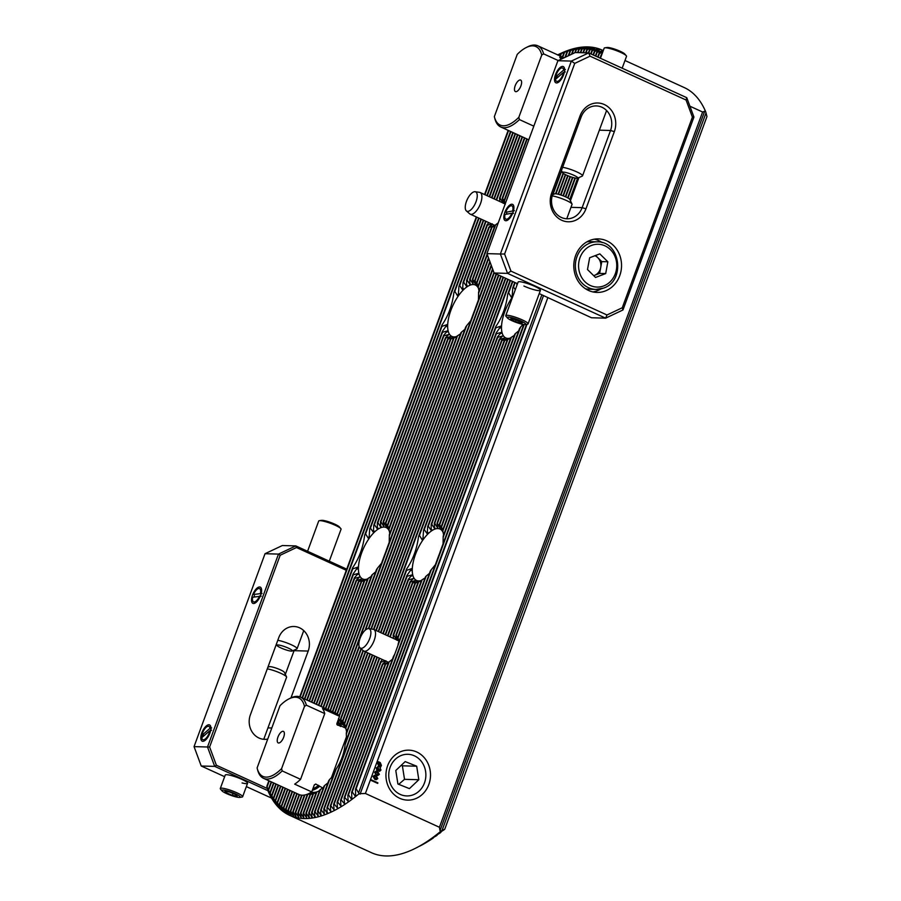 <?xml version="1.0" encoding="UTF-8"?>
<svg xmlns="http://www.w3.org/2000/svg" width="901" height="901" viewBox="0 0 901 901"><rect width="100%" height="100%" fill="white"/><g stroke="black" fill="none" stroke-linecap="round" stroke-linejoin="round"><path stroke-width="1.35" d="M419.449 846.242L422.242 844.811A189.266 80.133 -65.5 0 0 422.817 844.496L425.677 842.874A189.266 80.133 -65.5 0 0 426.263 842.525L429.191 840.712A189.266 80.133 -65.5 0 0 429.788 840.34L432.784 838.347A189.266 80.133 -65.5 0 0 433.392 837.919L430.273 839.372L436.467 835.734A189.266 80.133 -65.5 0 0 437.086 835.272L433.978 836.691L440.229 832.884A189.266 80.133 -65.5 0 0 440.871 832.378L437.773 833.774L444.092 829.776A189.266 80.133 -65.5 0 0 444.745 829.224L441.997 830.497L706.024 112.907L705.674 111.69A193.355 81.867 -65.5 0 0 684.197 87.543L624.99 60.513M399.706 798.286A24.991 22.277 91.6 0 0 428.82 784.534A24.991 22.277 91.6 0 0 416.735 751.986A24.991 22.277 91.6 0 0 387.633 765.737A24.991 22.277 91.6 0 0 399.706 798.286M388.714 662.224A11.904 5.034 -65.5 0 0 388.725 662.224A11.904 5.034 -65.5 0 1 387.824 662.021L363.858 651.085A11.904 5.034 114.5 0 1 363.328 650.736L359.983 647.819A10.621 4.494 114.5 0 1 359.465 640.217A10.621 4.494 114.5 0 1 364.623 630.779A10.621 4.494 114.5 0 1 368.746 628.65A10.621 4.494 114.5 0 1 370.581 635.52A10.621 4.494 114.5 0 1 365.13 646.152A10.621 4.494 114.5 0 1 359.983 647.819M398.873 641.535A11.904 5.034 -65.5 0 0 397.713 640.374A11.904 5.034 -65.5 0 0 396.823 640.183M398.738 640.746L396.282 635.239A15.993 6.769 -65.5 0 0 395.899 635.047L396.71 639.879L393.658 634.991A15.993 6.769 -65.5 0 0 393.14 635.149L393.478 638.449M398.895 641.692L398.062 637.807A15.993 6.769 -65.5 0 0 397.837 637.176L398.873 641.287M340.555 800.246A189.266 80.133 -65.5 0 0 341.152 799.863L344.52 803.816L344.148 797.869A189.266 80.133 -65.5 0 0 344.756 797.453L348.146 801.349L347.831 795.268A189.266 80.133 -65.5 0 0 348.45 794.806L351.39 799.007L351.852 798.658L351.604 792.418A189.266 80.133 -65.5 0 0 352.235 791.911L355.174 796.09L355.658 795.718L355.467 789.299A189.266 80.133 -65.5 0 0 356.12 788.758L359.105 793.702A193.355 81.867 114.5 0 1 303.997 818.558A193.355 81.867 114.5 0 1 289.593 815.326A193.355 81.867 114.5 0 1 268.126 791.179L266.842 786.28A189.266 80.133 -65.5 0 0 267.09 786.843L269.185 793.308L268.34 789.58A189.266 80.133 -65.5 0 0 268.599 790.109L270.762 796.405L269.94 792.632A189.266 80.133 -65.5 0 0 270.221 793.105L272.44 799.255L271.629 795.425A189.266 80.133 -65.5 0 0 271.922 795.865L274.197 801.867L273.408 797.982A189.266 80.133 -65.5 0 0 273.713 798.387L276.033 804.255L275.267 800.325A189.266 80.133 -65.5 0 0 275.582 800.696L277.947 806.429L277.204 802.453A189.266 80.133 -65.5 0 0 277.542 802.78L279.941 808.411L279.22 804.368A189.266 80.133 -65.5 0 0 279.569 804.661L282.272 810.393L281.303 806.08A189.266 80.133 -65.5 0 0 281.664 806.35L284.153 811.767L283.466 807.6A189.266 80.133 -65.5 0 0 283.838 807.837L286.349 813.164L285.696 808.94A189.266 80.133 -65.5 0 0 286.079 809.143L288.624 814.38L287.993 810.089A189.266 80.133 -65.5 0 0 288.388 810.258L290.967 815.416L290.359 811.058A189.266 80.133 -65.5 0 0 290.753 811.204L293.366 816.272L292.78 811.846A189.266 80.133 -65.5 0 0 293.197 811.959L295.832 816.959L295.28 812.454A189.266 80.133 -65.5 0 0 295.697 812.544L298.681 817.522L297.837 812.893A189.266 80.133 -65.5 0 0 298.276 812.95L301.283 817.838L300.461 813.153A189.266 80.133 -65.5 0 0 300.9 813.186L303.885 818.266L303.141 813.243A189.266 80.133 -65.5 0 0 303.603 813.243L306.678 817.962L305.901 813.164A189.266 80.133 -65.5 0 0 306.363 813.13L309.122 817.804L308.716 812.905A189.266 80.133 -65.5 0 0 309.189 812.837L311.96 817.466L311.588 812.465A189.266 80.133 -65.5 0 0 312.073 812.375L314.866 816.959L314.528 811.857A189.266 80.133 -65.5 0 0 315.035 811.745L318.222 816.171L317.546 811.069A189.266 80.133 -65.5 0 0 318.053 810.923L320.88 815.405L320.621 810.1A189.266 80.133 -65.5 0 0 321.139 809.92L324.371 814.222L323.763 808.952A189.266 80.133 -65.5 0 0 324.292 808.738L327.153 813.141L326.973 807.611A189.266 80.133 -65.5 0 0 327.514 807.364L330.802 811.542L330.262 806.068A189.266 80.133 -65.5 0 0 330.813 805.798L334.113 809.909L333.618 804.345A189.266 80.133 -65.5 0 0 334.181 804.03L337.503 808.084L337.053 802.397A189.266 80.133 -65.5 0 0 337.627 802.059L340.972 806.057L340.555 800.246L393.512 656.333A15.993 6.769 -65.5 0 0 394.841 653.957L397.859 645.747A15.993 6.769 -65.5 0 0 398.287 643.348L421.51 580.244A32.357 13.695 -65.5 0 0 422.13 579.771L425.081 577.924M337.053 802.397L388.568 662.359A15.993 6.769 -65.5 0 0 389.255 661.751L392.419 659.284M386.124 661.165L382.497 664.082A15.993 6.769 -65.5 0 0 382.88 664.274L388.444 662.359L385.132 664.33A15.993 6.769 -65.5 0 0 385.639 664.172L388.342 662.854M495.088 225.295A11.904 5.034 -65.5 0 0 495.1 225.295A11.904 5.034 -65.5 0 1 494.199 225.104L470.232 214.156A11.904 5.034 114.5 0 1 469.691 213.807L466.358 210.89A10.621 4.494 114.5 0 1 465.276 208.21A10.621 4.494 114.5 0 1 468.407 197.296A10.621 4.494 114.5 0 1 475.12 191.722A10.621 4.494 114.5 0 1 477.226 194.875A10.621 4.494 114.5 0 1 473.408 206.858A10.621 4.494 114.5 0 1 466.358 210.89M505.067 204.313A11.904 5.034 -65.5 0 0 504.087 203.457A11.904 5.034 -65.5 0 0 503.197 203.254M505.112 203.817L502.657 198.31A15.993 6.769 -65.5 0 0 502.274 198.13L503.085 202.95L500.032 198.062A15.993 6.769 -65.5 0 0 499.514 198.231L499.852 201.52M505.157 204.076L504.436 200.878A15.993 6.769 -65.5 0 0 504.211 200.247L505.247 204.358M478.318 287.351L476.933 283.004A32.357 13.695 -65.5 0 0 476.663 282.52L477.688 286.676L475.086 280.628A32.357 13.695 -65.5 0 0 474.737 280.357L494.942 225.43A15.993 6.769 -65.5 0 0 495.618 224.833L498.264 222.817M492.498 224.236L488.871 227.153A15.993 6.769 -65.5 0 0 489.254 227.345L494.818 225.43L491.495 227.401A15.993 6.769 -65.5 0 0 492.014 227.243L494.717 225.937M311.555 792.024A37.189 15.745 -65.5 0 0 313.627 792.384A37.189 15.745 -65.5 0 0 317.603 791.652M346.108 729.314A37.189 15.745 -65.5 0 0 341.749 724.111L337.807 722.309A37.189 15.745 -65.5 0 0 337.402 722.14M338.337 719.572L338.911 722.816M345.793 727.805L344.621 723.908A41.277 17.479 -65.5 0 0 344.373 723.368L345.41 727.49L342.943 721.093A41.277 17.479 -65.5 0 0 342.628 720.721L343.619 724.967L340.893 719.28A41.277 17.479 -65.5 0 0 340.522 719.066L341.445 723.48L338.517 718.334M341.445 723.48L341.321 722.884M343.619 724.967L343.484 724.404M346.626 732.04L345.838 728.019A41.277 17.479 -65.5 0 0 345.669 727.231L372.271 654.926M346.603 739.473L346.311 734.101A41.277 17.479 -65.5 0 0 346.299 732.896L374.602 655.984M320.621 810.1L334.845 771.425A41.277 17.479 -65.5 0 0 336.208 768.958C341.085 761.638 344.047 753.585 345.094 744.812A41.277 17.479 -65.5 0 0 345.556 742.323L376.933 657.054M317.546 811.069L328.719 780.694A41.277 17.479 -65.5 0 0 329.608 779.511L333.325 775.57M314.528 811.857L323.966 786.224A41.277 17.479 -65.5 0 0 324.709 785.447L327.93 782.856M311.588 812.465L319.878 789.929A41.277 17.479 -65.5 0 0 320.531 789.411L323.515 787.44M308.266 793.849L307.342 794.457A41.277 17.479 -65.5 0 0 307.759 794.536L313.357 792.508L310.012 794.603A41.277 17.479 -65.5 0 0 310.485 794.547L316.15 792.216L312.974 793.939A41.277 17.479 -65.5 0 0 313.492 793.747L316.24 792.441A41.277 17.479 -65.5 0 0 316.825 792.08L319.675 790.504M512.759 296.609A28.258 11.961 -65.5 0 0 505.754 337.931A28.258 11.961 -65.5 0 0 507.86 338.404A28.258 11.961 -65.5 0 0 510.653 337.931M478.589 288.703A28.258 11.961 -65.5 0 0 475.39 285.02A28.258 11.961 -65.5 0 0 473.284 284.547A28.258 11.961 -65.5 0 0 451.773 308.063A28.258 11.961 -65.5 0 0 451.919 336.445A28.258 11.961 -65.5 0 0 454.025 336.918A28.258 11.961 -65.5 0 0 456.818 336.433M389.367 531.23A28.258 11.961 -65.5 0 0 386.157 527.547A28.258 11.961 -65.5 0 0 384.051 527.074A28.258 11.961 -65.5 0 0 362.54 550.579A28.258 11.961 -65.5 0 0 362.686 578.96A28.258 11.961 -65.5 0 0 364.792 579.433A28.258 11.961 -65.5 0 0 367.597 578.96M443.202 532.716A28.258 11.961 -65.5 0 0 439.992 529.033A28.258 11.961 -65.5 0 0 437.886 528.56A28.258 11.961 -65.5 0 0 416.375 552.076A28.258 11.961 -65.5 0 0 416.521 580.458A28.258 11.961 -65.5 0 0 418.627 580.931A28.258 11.961 -65.5 0 0 421.431 580.447M355.625 794.873L355.658 795.718M351.818 797.835L351.852 798.658M348.101 800.55L348.146 801.349M344.464 803.028L344.52 803.816M340.916 805.291L340.972 806.057M337.447 807.33L337.503 808.084M334.046 809.177L334.113 809.909M330.723 810.81L330.802 811.542M327.468 812.263L327.547 812.972M324.292 813.524L324.371 814.222M321.173 814.594L321.263 815.281M318.121 815.495L318.222 816.171M315.147 816.216L315.237 816.88M312.219 816.757L312.32 817.41M309.37 817.128L309.471 817.77M306.577 817.331L306.678 817.962M289.593 815.326L371.471 852.706A193.355 81.867 -65.5 0 0 385.876 855.95A193.355 81.867 -65.5 0 0 415.598 848.213A193.355 81.867 -65.5 0 0 440.983 831.094L441.997 830.497M547.864 297.555L365.401 793.477L439.429 827.276L440.003 830.643L440.983 831.094M365.401 793.477L359.105 793.702M443.078 543.776L443.157 537.413A32.357 13.695 -65.5 0 0 443.202 536.039L519.562 328.505A32.357 13.695 -65.5 0 0 520.508 327.164L522.952 324.36M443.596 534.98L442.819 530.926A32.357 13.695 -65.5 0 0 442.661 530.137L514.73 334.26A32.357 13.695 -65.5 0 0 515.462 333.505L518.694 330.87M442.92 531.365L441.546 527.017A32.357 13.695 -65.5 0 0 441.265 526.533L510.732 337.717A32.357 13.695 -65.5 0 0 511.363 337.256L514.313 335.397M515.316 289.683L513.491 287.104A32.357 13.695 -65.5 0 0 512.759 287.869L512.173 296.395L511.464 297.409L508.66 292.859A32.357 13.695 -65.5 0 0 507.714 294.21C506.159 306.498 502.206 317.253 495.843 326.477A32.357 13.695 -65.5 0 0 495.787 327.851L500.9 326.106L496.169 332.965A32.357 13.695 -65.5 0 0 496.338 333.753L501.316 332.379L497.453 336.873A32.357 13.695 -65.5 0 0 497.724 337.357L502.724 335.949L499.3 339.249A32.357 13.695 -65.5 0 0 499.65 339.519L504.718 337.92L501.575 340.443A32.357 13.695 -65.5 0 0 501.992 340.544L507.578 338.539L504.233 340.601A32.357 13.695 -65.5 0 0 504.718 340.533L510.439 338.078L507.274 339.733A32.357 13.695 -65.5 0 0 507.826 339.486L510.608 338.055M441.265 526.533L442.29 530.689L439.699 524.641A32.357 13.695 -65.5 0 0 439.339 524.371L440.296 528.718L437.413 523.447A32.357 13.695 -65.5 0 0 436.996 523.346L437.773 528.268L434.755 523.29A32.357 13.695 -65.5 0 0 434.282 523.357L434.575 528.56L431.714 524.157A32.357 13.695 -65.5 0 0 431.174 524.405L431.185 530.385L428.257 526.173A32.357 13.695 -65.5 0 0 427.637 526.635L427.209 533.797L424.27 529.63A32.357 13.695 -65.5 0 0 423.538 530.385L422.941 538.911L422.231 539.924L419.427 535.385A32.357 13.695 -65.5 0 0 418.481 536.726C416.926 549.013 412.973 559.769 406.61 568.993A32.357 13.695 -65.5 0 0 406.554 570.367L411.678 568.621L406.937 575.48A32.357 13.695 -65.5 0 0 407.106 576.268L412.084 574.906L408.221 579.388A32.357 13.695 -65.5 0 0 408.502 579.884L413.491 578.465L410.068 581.764A32.357 13.695 -65.5 0 0 410.417 582.035L415.485 580.435L412.343 582.958A32.357 13.695 -65.5 0 0 412.759 583.06L418.357 581.055L415.012 583.127A32.357 13.695 -65.5 0 0 415.485 583.048L421.206 580.604L418.041 582.249A32.357 13.695 -65.5 0 0 418.593 582.001L421.386 580.571M440.296 528.718L440.172 528.132M347.831 795.268L430.329 571.031A32.357 13.695 -65.5 0 0 431.286 569.68L435.374 564.736M344.148 797.869L425.497 576.786A32.357 13.695 -65.5 0 0 426.229 576.021L429.462 573.385M474.737 280.357L475.694 284.705L472.811 279.434A32.357 13.695 -65.5 0 0 472.394 279.333L473.171 284.254L470.153 279.276A32.357 13.695 -65.5 0 0 469.669 279.344L469.973 284.547L467.112 280.143A32.357 13.695 -65.5 0 0 466.572 280.391L466.583 286.372L463.655 282.159A32.357 13.695 -65.5 0 0 463.024 282.621L462.607 289.784L459.656 285.617A32.357 13.695 -65.5 0 0 458.924 286.372L458.339 294.897L457.629 295.911L454.825 291.372A32.357 13.695 -65.5 0 0 453.879 292.712C452.325 305 448.371 315.755 442.008 324.979A32.357 13.695 -65.5 0 0 441.952 326.353L447.076 324.608L442.335 331.467A32.357 13.695 -65.5 0 0 442.504 332.255L447.482 330.892L443.619 335.375A32.357 13.695 -65.5 0 0 443.889 335.859L448.889 334.451L445.466 337.751A32.357 13.695 -65.5 0 0 445.815 338.021L450.883 336.422L447.741 338.945A32.357 13.695 -65.5 0 0 448.157 339.046L453.755 337.042L450.399 339.114A32.357 13.695 -65.5 0 0 450.883 339.035L456.604 336.591L453.44 338.235A32.357 13.695 -65.5 0 0 453.991 337.988L456.773 336.557M475.694 284.705L475.559 284.119M478.994 290.967L478.217 286.912A32.357 13.695 -65.5 0 0 478.059 286.124L488.477 257.81M478.476 299.763L478.555 293.399A32.357 13.695 -65.5 0 0 478.6 292.025L489.84 261.481M389.243 542.278L389.322 535.915A32.357 13.695 -65.5 0 0 389.367 534.552L465.727 327.018A32.357 13.695 -65.5 0 0 466.673 325.666L470.761 320.722M389.761 533.482L388.984 529.428A32.357 13.695 -65.5 0 0 388.827 528.639L460.895 332.773A32.357 13.695 -65.5 0 0 461.627 332.007L464.86 329.372M389.086 529.867L387.712 525.52A32.357 13.695 -65.5 0 0 387.43 525.035L456.897 336.231A32.357 13.695 -65.5 0 0 457.528 335.758L460.479 333.899M387.43 525.035L388.455 529.191L385.865 523.154A32.357 13.695 -65.5 0 0 385.504 522.873L386.461 527.22L383.578 521.949A32.357 13.695 -65.5 0 0 383.162 521.848L383.939 526.77L380.92 521.792A32.357 13.695 -65.5 0 0 380.447 521.859L380.74 527.062L377.879 522.659A32.357 13.695 -65.5 0 0 377.339 522.918L377.35 528.887L374.422 524.675A32.357 13.695 -65.5 0 0 373.802 525.137L373.374 532.3L370.435 528.132A32.357 13.695 -65.5 0 0 369.703 528.887L369.117 537.424L368.396 538.426L365.592 533.888A32.357 13.695 -65.5 0 0 364.646 535.228C363.092 547.515 359.139 558.282 352.775 567.506A32.357 13.695 -65.5 0 0 352.719 568.869L357.843 567.123L353.102 573.993A32.357 13.695 -65.5 0 0 353.271 574.782L358.249 573.408L354.386 577.89A32.357 13.695 -65.5 0 0 354.667 578.386L359.657 576.967L356.233 580.267A32.357 13.695 -65.5 0 0 356.582 580.548L361.65 578.949L358.508 581.472A32.357 13.695 -65.5 0 0 358.925 581.562L364.522 579.557L361.177 581.629A32.357 13.695 -65.5 0 0 361.65 581.55L367.371 579.106L364.218 580.751A32.357 13.695 -65.5 0 0 364.759 580.503L367.552 579.084M386.461 527.22L386.338 526.635M325.385 708.456L376.505 569.533A32.357 13.695 -65.5 0 0 377.451 568.182L381.54 563.238M323.054 707.398L371.662 575.288A32.357 13.695 -65.5 0 0 372.395 574.523L375.627 571.887M320.733 706.339L367.676 578.746A32.357 13.695 -65.5 0 0 368.295 578.284L371.246 576.426M706.024 112.907L706.947 116.589L444.745 829.224M374.579 772.225L376.168 771.087L377.632 771.481L379.355 774.409L377.722 775.547L376.28 775.153L374.579 772.225M378.33 761.886L380.278 762.618L381.416 765.399L380.526 767.303L378.87 766.436L377.722 763.676L378.33 761.886M378.544 761.717L380.278 762.618L381.416 765.399L380.526 767.292M380.222 766.65L378.87 766.436L380.222 766.65M377.891 782.856L370.536 779.5L377.891 782.856L377.688 783.408L377.879 782.856M370.334 780.052L377.688 783.408M689.907 106.205L702.6 112.006L439.429 827.276M377.722 766.638L378.454 766.83L376.719 768.193L377.204 769.713L378.533 768.621L379.298 770.434L380.368 769.848L379.985 767.686L380.954 770.04L379.084 771.155L378.375 770.096L376.933 770.423L376.179 767.855L377.665 767.415M377.204 769.713L376.708 768.193L378.195 767.539M378.533 768.621L379.287 770.434L380.368 769.848M379.985 767.686L380.954 770.04L379.603 771.29M373.037 776.392L374.636 775.254L376.1 775.648L377.823 778.577L376.19 779.725L374.748 779.331L373.037 776.392M705.674 111.69L704.683 111.24L440.003 830.643M357.832 574.534L358.384 573.96M357.123 569.083L357.843 567.123L357.798 568.159M369.117 537.424L368.396 538.426L369.241 536.129M373.915 531.77L373.915 530.835M377.801 528.583L377.744 527.806M381.134 526.927L381.044 526.24M447.065 332.019L447.617 331.444M446.355 326.567L447.076 324.608L447.031 325.644M458.339 294.897L457.629 295.911L458.474 293.613M463.137 289.244L463.148 288.309M467.033 286.067L466.977 285.279M470.356 284.412L470.277 283.725M411.667 576.032L412.219 575.457M410.957 570.581L411.678 568.621L411.633 569.657M422.941 538.911L422.231 539.924L423.076 537.627M427.75 533.257L427.75 532.322M431.635 530.081L431.579 529.304M434.969 528.425L434.879 527.738M500.9 333.516L501.452 332.942M500.179 328.065L500.9 326.106L500.866 327.131M512.173 296.395L511.464 297.409L512.309 295.111M517.467 283.669A32.357 13.695 -65.5 0 0 516.859 284.119L516.904 285.347M557.719 54.893L558.192 54.657A193.355 81.867 114.5 0 1 602.318 50.152A193.355 81.867 114.5 0 1 603.276 50.614M704.683 111.24L702.6 112.006M301.182 817.218L301.283 817.838M298.569 816.903L298.681 817.522M296.035 816.419L296.147 817.027M293.557 815.765L293.67 816.362M291.136 814.932L291.26 815.529M288.793 813.93L288.917 814.515M286.507 812.747L286.631 813.321M284.288 811.373L284.423 811.947M282.148 809.819L282.272 810.393M280.065 808.073L280.2 808.636M278.06 806.125L278.195 806.688M276.134 803.974L276.269 804.537M272.519 799.029L272.654 799.592M602.6 52.438L599.458 53.452A189.266 80.133 -65.5 0 0 599.086 53.249L602.555 50.76L597.172 52.303A189.266 80.133 -65.5 0 0 596.777 52.134L599.92 49.611L594.806 51.346A189.266 80.133 -65.5 0 0 594.401 51.199L597.802 48.868L592.374 50.557A189.266 80.133 -65.5 0 0 591.957 50.433L595.032 48.113L589.885 49.938A189.266 80.133 -65.5 0 0 589.457 49.859L592.813 47.674L587.317 49.499A189.266 80.133 -65.5 0 0 586.889 49.442L589.885 47.303L584.704 49.24A189.266 80.133 -65.5 0 0 584.253 49.217L587.227 47.156L582.012 49.15A189.266 80.133 -65.5 0 0 581.562 49.15L584.501 47.179L579.264 49.24A189.266 80.133 -65.5 0 0 578.802 49.262L581.708 47.37L576.449 49.499A189.266 80.133 -65.5 0 0 575.976 49.555L579.219 47.674L573.565 49.927A189.266 80.133 -65.5 0 0 573.081 50.017L575.942 48.26L570.626 50.535A189.266 80.133 -65.5 0 0 570.13 50.659L572.957 48.969L567.619 51.323A189.266 80.133 -65.5 0 0 567.112 51.47L570.299 49.735L564.544 52.292A189.266 80.133 -65.5 0 0 564.026 52.472L561.402 53.441A189.266 80.133 -65.5 0 0 560.861 53.655L558.181 54.792A189.266 80.133 -65.5 0 0 557.832 54.938M601.744 54.77L601.688 54.792A189.266 80.133 -65.5 0 0 601.327 54.556L602.014 54.049M557.64 55.029L560.782 53.418L557.753 54.905M543.528 295.573L360.085 794.153M541.861 294.807L358.744 792.486M338.416 722.591L337.695 721.329M488.849 222.66L487.103 224.597A15.993 6.769 -65.5 0 0 487.317 225.227L492.295 223.853M382.475 659.577L380.729 661.514A15.993 6.769 -65.5 0 0 380.943 662.145L385.932 660.782M500.787 276.055L370.953 628.954M363.035 650.477L339.046 715.687M501.181 276.235L371.381 629.011M363.373 650.781L339.35 716.07M498.467 274.996L368.351 628.628M360.974 648.686L336.997 713.851M498.85 275.177L368.802 628.65M361.312 648.979L337.357 714.099M310.485 794.547L303.603 813.243M310.012 794.603L303.141 813.243M307.759 794.536L300.9 813.186M307.342 794.457L300.461 813.153M584.253 49.217L582.958 52.754M582.012 49.15L580.706 52.686M581.562 49.15L580.267 52.675M584.704 49.24L583.398 52.765M572.462 177.339L565.332 196.711M426.229 576.021L344.756 797.453M515.462 333.505L442.819 530.926M572.878 177.463L565.727 196.891M574.951 177.981L567.641 197.837M431.286 569.68L348.45 794.806M520.508 327.164L443.157 537.413M575.367 178.071L568.024 198.04M523.763 324.484L440.454 550.916A32.357 13.695 -65.5 0 1 438.472 556.3L351.604 792.418M562.618 167.338A11.904 1.903 20.2 0 1 562.72 167.349A11.904 1.903 20.2 0 1 575.446 171.291A11.904 1.903 20.2 0 1 582.553 175.841A11.904 1.903 20.2 0 1 582.305 176.078L577.62 178.161A8.177 1.306 20.2 0 1 576.088 178.184A8.177 1.306 20.2 0 1 567.923 175.729A8.177 1.306 20.2 0 1 562.472 172.587A8.177 1.306 20.2 0 1 564.161 172.17A8.177 1.306 20.2 0 1 573.486 175.121A8.177 1.306 20.2 0 1 577.62 178.161L569.781 199.403M578.138 177.936L570.04 199.943M524.202 324.54L352.235 791.911M586.889 49.442L585.65 52.821M503.118 277.125L373.521 629.348M365.288 651.738L340.522 719.066M312.974 793.939L305.901 813.164M503.513 277.294L373.915 629.517M365.682 651.919L340.893 719.28M587.317 49.499L586.089 52.844M313.492 793.747L306.363 813.13M589.457 49.859L588.342 52.9M505.45 278.184L375.863 630.396M367.619 652.797L342.628 720.721M316.251 792.418L308.716 812.905M505.833 278.364L376.246 630.576M368.002 652.977L342.943 721.093M589.885 49.938L588.77 52.945M316.825 792.08L309.189 812.837M591.957 50.433L590.718 53.835M507.781 279.242L378.183 631.466M369.951 653.867L344.373 723.368M508.164 279.423L378.578 631.646M370.334 654.036L344.621 723.908M592.374 50.557L591.101 54.015M320.531 789.411L312.073 812.375M594.401 51.199L593.038 54.893M510.101 280.312L380.515 632.525M510.495 280.493L500.517 307.59A32.357 13.695 -65.5 0 0 498.546 312.974L411.295 550.106A32.357 13.695 -65.5 0 0 409.313 555.489L380.898 632.705M372.665 655.106L345.838 728.019M594.806 51.346L593.432 55.074M324.709 785.447L315.035 811.745M495.843 326.477L418.481 536.726M512.432 281.371L507.714 294.21M406.61 568.993L382.846 633.594M596.777 52.134L595.37 55.963M498.546 312.974L500.517 307.59M409.313 555.489L411.295 550.106M495.787 327.851L419.427 535.385M406.554 570.367L383.229 633.763M374.985 656.165L346.311 734.101M512.827 281.551L508.66 292.859M597.172 52.303L595.752 56.132M329.608 779.511L318.053 810.923M496.169 332.965L423.538 530.385M406.937 575.48L385.166 634.653M514.764 282.441L512.759 287.869M599.086 53.249L597.701 57.022M496.338 333.753L424.27 529.63M407.106 576.268L385.56 634.833M377.316 657.223L345.094 744.812M515.147 282.61L513.491 287.104M599.458 53.452L598.084 57.202M336.208 768.958L321.139 809.92M497.453 336.873L427.637 526.635M379.253 658.113L323.763 808.952M408.221 579.388L387.498 635.712M601.327 54.556L600.021 58.092M517.084 283.5L516.859 284.119M497.724 337.357L428.257 526.173M408.502 579.884L387.892 635.892M601.688 54.792L600.415 58.261M379.648 658.293L324.292 808.738M499.3 339.249L431.174 524.405M410.068 581.764L389.829 636.782M380.729 661.514L326.973 807.611M499.65 339.519L431.714 524.157M410.417 582.035L390.212 636.951M561.683 170.931L552.966 194.605M380.943 662.145L327.514 807.364M501.575 340.443L434.282 523.357M412.343 582.958L393.14 635.149M563.102 173.229L555.545 193.771M382.497 664.082L330.262 806.068M501.992 340.544L434.755 523.29M412.759 583.06L393.658 634.991M563.452 173.488L555.985 193.805M382.88 664.274L330.813 805.798M504.233 340.601L436.996 523.346M415.012 583.127L395.899 635.047M565.332 174.557L558.102 194.211M385.132 664.33L333.618 804.345M415.485 583.048L396.282 635.239M504.718 340.533L437.413 523.447M565.715 174.738L558.507 194.323M385.639 664.172L334.181 804.03M507.274 339.733L439.339 524.371M418.041 582.249L397.837 637.176M567.664 175.616L560.557 194.909M418.593 582.001L398.062 637.807M507.826 339.486L439.699 524.641M568.058 175.774L560.963 195.044M389.255 661.751L337.627 802.059M570.04 176.54L562.967 195.754M422.13 579.771L397.859 645.747M511.363 337.256L441.546 527.017M570.446 176.675L563.373 195.9M394.841 653.957L341.152 799.863M526.533 324.337L355.467 789.299M527.017 324.27L356.12 788.758M353.271 574.782L307.151 700.133M276.247 784.129L271.922 795.865M442.504 332.255L370.435 528.132M515.541 133.742L491.935 197.905M483.691 220.306L459.656 285.617M442.335 331.467L369.703 528.887M353.102 573.993L306.757 699.953M275.852 783.949L271.629 795.425M515.147 133.562L491.541 197.724M483.308 220.126L458.924 286.372M352.719 568.869L304.82 699.075M273.915 783.07L270.221 793.105M441.952 326.353L365.592 533.888M513.21 132.672L489.603 196.846M481.359 219.236L454.825 291.372M442.008 324.979L364.646 535.228M352.775 567.506L304.437 698.894M273.532 782.89L269.94 792.632M512.827 132.503L489.22 196.666M480.976 219.067L453.879 292.712M510.89 131.614L487.272 195.776M479.039 218.177L446.682 306.092A32.357 13.695 -65.5 0 0 444.711 311.476L446.682 306.092M444.711 311.476L357.46 548.619A32.357 13.695 -65.5 0 0 355.478 553.991L357.46 548.619M355.478 553.991L302.488 698.005M271.584 782L268.599 790.109M510.495 131.433L486.889 195.596M478.645 217.997L302.105 697.825M271.201 781.82L268.34 789.58M496.53 274.107L365.637 629.855M359.353 646.941L335.082 712.894M579.264 49.24L578.014 52.618M304.887 794.975L298.276 812.95M578.802 49.262L577.575 52.607M496.136 273.927L364.961 630.441M359.116 646.332L334.699 712.714M304.392 795.065L297.837 812.893M494.199 273.048L332.762 711.824M576.449 49.499L575.322 52.54M302.072 795.223L295.697 812.544M575.976 49.555L574.804 52.742M493.939 272.53L332.368 711.644M301.632 795.189L295.28 812.454M492.802 269.455L330.43 710.765M573.565 49.927L572.056 54.037M299.537 794.738L293.197 811.959M573.081 50.017L571.504 54.297M492.565 268.847L330.036 710.585M299.132 794.581L292.78 811.846M491.428 265.784L328.099 709.695M570.626 50.535L568.768 55.592M297.195 793.691L290.753 811.204M491.203 265.164L475.852 306.903A32.357 13.695 -65.5 0 1 473.87 312.287L386.619 549.43A32.357 13.695 -65.5 0 1 384.637 554.802L327.716 709.526M570.13 50.659L568.216 55.851M296.812 793.522L290.359 811.058M377.451 568.182L325.768 708.637M490.065 262.101L478.555 293.399M466.673 325.666L389.322 535.915M567.619 51.323L565.479 57.146M294.864 792.632L288.388 810.258M567.112 51.47L564.927 57.405M294.481 792.452L287.993 810.089M372.395 574.523L323.448 707.578M461.627 332.007L388.984 529.428M488.702 258.418L478.217 286.912M564.544 52.292L562.742 57.18M292.543 791.574L286.079 809.143M564.026 52.472L562.348 57.011M292.149 791.393L285.696 808.94M368.295 578.284L321.116 706.508M290.212 790.504L283.838 807.837M457.528 335.758L387.712 525.52M561.402 53.441L560.411 56.121M487.34 254.735L476.933 283.004M289.829 790.335L283.466 807.6M487.103 254.127L476.663 282.52M560.861 53.655L560.028 55.941M364.759 580.503L318.785 705.449M287.881 789.445L281.664 806.35M453.991 337.988L385.865 523.154M495.618 224.833L475.086 280.628M527.186 139.058L504.436 200.878M364.218 580.751L318.402 705.269M287.498 789.265L281.303 806.08M453.44 338.235L385.504 522.873M526.792 138.878L504.211 200.247M361.65 581.55L316.465 704.391M285.561 788.375L279.569 804.661M450.883 339.035L383.578 521.949M492.014 227.243L472.811 279.434M524.855 137.988L502.657 198.31M361.177 581.629L316.071 704.21M285.166 788.206L279.22 804.368M450.399 339.114L383.162 521.848M491.495 227.401L472.394 279.333M524.461 137.808L502.274 198.13M358.925 581.562L314.134 703.321M283.229 787.316L277.542 802.78M448.157 339.046L380.92 521.792M489.254 227.345L470.153 279.276M522.524 136.929L500.032 198.062M447.741 338.945L380.447 521.859M358.508 581.472L313.739 703.14M282.835 787.136L277.204 802.453M488.871 227.153L469.669 279.344M522.141 136.749L499.514 198.231M356.582 580.548L311.802 702.262M280.898 786.258L275.582 800.696M445.815 338.021L377.879 522.659M487.317 225.227L467.112 280.143M520.192 135.86L496.586 200.033M445.466 337.751L377.339 522.918M356.233 580.267L311.419 702.082M280.515 786.077L275.267 800.325M487.103 224.597L466.572 280.391M519.809 135.691L496.203 199.853M354.667 578.386L309.471 701.192M278.567 785.188L273.713 798.387M443.889 335.859L374.422 524.675M486.022 221.364L463.655 282.159M517.872 134.801L494.266 198.963M443.619 335.375L373.802 525.137M354.386 577.89L309.088 701.023M278.184 785.019L273.408 797.982M485.628 221.184L463.024 282.621M517.478 134.621L493.872 198.794M508.558 130.544L484.952 194.717M476.708 217.118L300.157 696.957M269.264 780.942L267.09 786.843M508.164 130.375L484.558 194.537M476.314 216.938L299.763 696.811M268.87 780.762L266.842 786.28M437.312 834.664L437.086 835.272M441.141 831.646L440.871 832.378M378.893 762.437L380.256 762.618M380.042 763.26L379.163 763.057L380.233 765.929L380.92 765.152L379.163 763.057L380.256 765.929M378.87 763.124L378.217 763.902L379.94 766.008L378.882 763.124L378.206 763.902L379.952 766.008M378.42 766.819L377.71 766.638M379.287 770.434L380.357 769.848L379.287 770.434M376.168 771.087L377.632 771.481L379.355 774.409M379.344 774.409L377.722 775.547M376.528 774.455L378.78 774.15L376.089 771.819L375.12 772.484L376.528 774.455L377.834 774.826M375.12 772.484L376.539 774.455M376.077 771.819L375.143 772.495M374.625 775.254L376.1 775.648L377.823 778.577L376.19 779.725M374.557 775.986L373.6 776.662L375.007 778.622L377.249 778.329L375.841 776.358L373.588 776.662L376.28 778.993M398.726 784.332L404.515 779.331L402.387 765.816L401.182 765.388M400.956 794.727A20.824 18.572 -88.4 0 1 389.851 768.114A20.824 18.572 -88.4 0 1 413.66 755.5A20.824 18.572 -88.4 0 1 424.754 782.113A20.824 18.572 -88.4 0 1 400.956 794.727M418.819 779.725L416.69 766.21L405.18 761.593L395.787 770.49L397.915 784.005L409.426 788.623L418.819 779.725L404.515 779.331M402.387 765.816L416.69 766.21M282.959 731.297A6.318 2.68 -65.5 0 0 277.947 737.074A6.318 2.68 -65.5 0 0 278.646 743.01A6.318 2.68 -65.5 0 0 278.938 742.998A6.318 2.68 -65.5 0 0 283.241 738.268A6.318 2.68 -65.5 0 0 283.995 731.916A6.318 2.68 -65.5 0 0 282.959 731.297M295.505 697.194A43.135 18.268 -65.5 0 0 288.883 698.928A43.135 18.268 -65.5 0 0 280.008 705.708L257.112 767.934A43.135 18.268 -65.5 0 0 257.202 768.305A43.135 18.268 -65.5 0 0 281.608 768.609L304.493 706.384A43.135 18.268 -65.5 0 0 295.505 697.194M304.493 706.384L306.374 705.19A44.622 18.898 -65.5 0 0 300.562 697.126A44.622 18.898 -65.5 0 0 297.24 696.383A44.622 18.898 -65.5 0 0 290.381 698.162L288.883 698.928M257.112 767.934L257.697 770.242A44.622 18.898 -65.5 0 0 263.497 778.306L298.918 794.479A44.622 18.898 -65.5 0 0 302.24 795.234A44.622 18.898 -65.5 0 0 311.723 791.911L294.683 784.14A44.622 18.898 -65.5 0 0 300.574 779.32L282.182 770.918L281.608 768.609M263.497 778.306A44.622 18.898 -65.5 0 0 266.82 779.061A44.622 18.898 -65.5 0 0 282.182 770.918M322.738 787.97L315.767 784.039L314.325 784.85L311.723 791.911M314.19 785.21A36.592 15.497 -65.5 0 0 315.767 784.039L314.325 784.85M306.374 705.19L324.754 713.592A44.622 18.898 -65.5 0 0 322.502 708.546L339.542 716.318L336.94 723.379L337.458 725.091L341.614 726.251A37.189 15.745 -65.5 0 0 337.807 722.309M341.614 726.251L345.556 728.053M312.332 790.267A37.189 15.745 -65.5 0 0 319.461 786.46M336.974 724.607L337.458 725.091A36.592 15.497 -65.5 0 0 336.839 723.965M339.542 716.318A44.622 18.898 -65.5 0 0 335.983 713.299L300.562 697.126M257.202 768.305L257.697 770.242M346.502 736.68L331.433 777.653M324.754 713.592L300.574 779.32M515.89 91.688A6.318 2.68 -65.5 0 0 516.172 91.665A6.318 2.68 -65.5 0 0 520.485 86.935A6.318 2.68 -65.5 0 0 521.229 80.594A6.318 2.68 -65.5 0 0 520.204 79.975A6.318 2.68 -65.5 0 0 515.181 85.753A6.318 2.68 -65.5 0 0 515.89 91.688M503.344 125.791A43.135 18.268 -65.5 0 0 518.841 117.276L541.738 55.062A43.135 18.268 -65.5 0 0 526.116 47.595A43.135 18.268 -65.5 0 0 517.242 54.375L494.356 116.601A43.135 18.268 -65.5 0 0 494.446 116.972A43.135 18.268 -65.5 0 0 503.344 125.791M494.356 116.601L494.931 118.909A44.622 18.898 -65.5 0 0 500.742 126.973A44.622 18.898 -65.5 0 0 504.064 127.728A44.622 18.898 -65.5 0 0 519.426 119.585L518.841 117.276M541.738 55.062L543.607 53.869A44.622 18.898 -65.5 0 0 537.807 45.793A44.622 18.898 -65.5 0 0 534.484 45.05A44.622 18.898 -65.5 0 0 527.626 46.841L526.116 47.595M543.607 53.869L558.26 60.558M560.929 59.286A44.622 18.898 -65.5 0 0 559.735 57.213L562.584 58.509M533.82 126.163L519.426 119.585M494.446 116.972L494.931 118.909M557.291 75.538A7.433 3.153 -65.5 0 0 556.638 78.331M555.523 74.569A8.92 3.784 -65.5 0 0 557.888 82.599A8.92 3.784 -65.5 0 0 563.598 74.794A8.92 3.784 -65.5 0 0 564.443 68.239A8.92 3.784 -65.5 0 0 560.523 67.203A8.92 3.784 -65.5 0 0 555.523 74.569M506.722 212.951A7.433 3.153 -65.5 0 0 506.306 214.235M504.83 212.366A8.92 3.784 -65.5 0 0 507.195 220.396A8.92 3.784 -65.5 0 0 512.906 212.591A8.92 3.784 -65.5 0 0 513.75 206.036A8.92 3.784 -65.5 0 0 509.831 205A8.92 3.784 -65.5 0 0 504.83 212.366M580.019 115.97A20.824 18.572 -88.4 0 1 604.278 104.516A20.824 18.572 -88.4 0 1 614.336 131.636L585.954 208.807A20.824 18.572 -88.4 0 1 561.695 220.261A20.824 18.572 -88.4 0 1 551.626 193.141L580.019 115.97L581.122 117.051L552.73 194.222A17.851 15.914 91.6 0 0 566.943 218.774A17.851 15.914 91.6 0 0 582.147 207.647L610.54 130.487A17.851 15.914 91.6 0 0 601.913 107.23A17.851 15.914 91.6 0 0 596.327 105.924A17.851 15.914 91.6 0 0 581.122 117.051M518.368 281.833A11.904 1.903 20.2 0 1 534.665 286.327A11.904 1.903 20.2 0 1 540.409 289.942A11.904 1.903 20.2 0 1 535.464 290.077A11.904 1.903 20.2 0 1 523.898 286.034M588.544 290.46A26.771 23.877 91.6 0 0 596.924 292.42A26.771 23.877 91.6 0 0 621.014 271.122A26.771 23.877 91.6 0 0 606.801 240.86A26.771 23.877 91.6 0 0 598.41 238.9A26.771 23.877 91.6 0 0 574.331 260.209A26.771 23.877 91.6 0 0 588.544 290.46M592.903 291.924A26.771 23.877 91.6 0 0 600.944 288.906M602.24 242.628A26.771 23.877 91.6 0 0 598.726 240.635A26.771 23.877 91.6 0 0 594.367 239.17M539.226 293.602L591.495 317.76L605.63 318.154L507.567 273.386L494.108 273.003L517.512 283.691M574.737 63.397L571.358 61.088L557.899 60.716L486.923 253.631L500.382 254.003L571.358 61.088L588.691 52.911L686.753 97.68L693.939 117.062L622.963 309.978L605.63 318.154L606.981 314.978L622.276 307.748L692.407 117.119L686.066 100.011L590.042 56.166L574.737 63.397L504.605 254.026L510.946 271.122L606.981 314.978M557.899 60.716L575.232 52.54L588.691 52.911L590.042 56.166M570.423 200.732L578.938 177.576M486.923 253.631L494.108 273.003M510.946 271.122L507.567 273.386L500.382 254.003L504.605 254.026M622.276 307.748L622.963 309.978M692.407 117.119L693.939 117.062M686.066 100.011L686.753 97.68M600.449 58.283L604.177 48.147A11.904 1.903 20.2 0 1 604.808 47.821L607.037 47.483A9.843 1.577 20.2 0 1 608.569 47.539A9.843 1.577 20.2 0 1 617.849 50.276A9.843 1.577 20.2 0 1 624.776 54.015L626.251 55.704A11.904 1.903 20.2 0 1 626.51 56.369L622.163 68.194M604.808 47.821A11.904 1.903 20.2 0 1 606.677 47.888A11.904 1.903 20.2 0 1 617.883 51.199A11.904 1.903 20.2 0 1 626.251 55.704M523.627 324.473A9.843 1.577 -159.8 0 0 525.238 324.54A9.843 1.577 -159.8 0 0 521.105 321.049A9.843 1.577 -159.8 0 0 509.403 317.242A9.843 1.577 -159.8 0 0 507.5 318.008A9.843 1.577 -159.8 0 0 514.37 321.725A9.843 1.577 -159.8 0 0 523.627 324.473M525.238 324.54L527.457 324.202A11.904 1.903 -159.8 0 0 528.087 323.864A11.904 1.903 -159.8 0 0 521.037 319.348A11.904 1.903 -159.8 0 0 508.333 315.395A11.904 1.903 -159.8 0 0 505.754 315.654A11.904 1.903 -159.8 0 0 506.024 316.319L507.5 318.008M566.763 218.774L572.045 204.392A11.904 1.903 -159.8 0 0 572.011 204.054A11.904 1.903 -159.8 0 0 564.139 199.515A11.904 1.903 -159.8 0 0 552.29 195.922A11.904 1.903 -159.8 0 0 552.2 195.911M572.011 204.054L569.804 199.436A8.177 1.306 -159.8 0 0 564.386 196.317A8.177 1.306 -159.8 0 0 556.244 193.839A8.177 1.306 -159.8 0 0 554.644 193.861L552.527 194.807M522.58 322.626L511.554 318.335L510.462 319.1L515.428 321.623L521.488 323.38L522.58 322.626M521.893 322.265L521.488 323.38M516.138 319.675L515.428 321.623M593.669 275.627A10.407 9.28 91.6 0 0 594.547 275.346L599.638 273.408L605.697 273.577L607.848 261.786L599.818 253.868L589.648 257.742L587.497 269.534L595.516 277.452L605.697 273.577M603.31 288.162A23.798 21.219 -88.4 0 1 595.933 289.424A23.798 21.219 -88.4 0 1 575.593 269.23A23.798 21.219 -88.4 0 1 589.885 243.101A23.798 21.219 -88.4 0 1 597.262 241.84L590.256 241.648A23.798 21.219 91.6 0 0 586.889 241.851M585.582 288.827A23.798 21.219 91.6 0 0 588.939 289.221L595.933 289.424L603.479 288.129C625.745 281.135 620.485 241.141 597.262 241.84M593.714 275.672L594.547 275.346A10.407 9.28 91.6 0 0 600.708 267.518L601.789 261.617L607.848 261.786M601.789 261.617L597.78 257.663A10.407 9.28 91.6 0 1 600.708 267.518L599.638 273.408M594.919 255.738A10.407 9.28 91.6 0 1 597.78 257.663L595.572 255.49M563.654 70.041A7.276 3.075 -65.5 0 0 559.07 69.76A7.276 3.075 -65.5 0 0 555.602 76.99L563.654 70.041L565.377 69.58M555.444 78.162L555.602 76.99M555.309 80.504L555.478 79.333L563.519 72.384L565.254 71.922M555.478 79.333A7.276 3.075 -65.5 0 0 559.239 80.414A7.276 3.075 -65.5 0 0 563.519 72.384M504.965 214.483A7.276 3.075 -65.5 0 0 504.819 215.328A7.276 3.075 -65.5 0 0 507.004 219.134A7.276 3.075 -65.5 0 0 511.903 213.222L504.965 214.483M513.502 213.424L511.903 213.222M514.37 210.688L505.799 212.253M512.759 210.474A7.276 3.075 -65.5 0 0 508.367 207.557A7.276 3.075 -65.5 0 0 505.833 211.746M209.888 733.144A8.92 3.784 -65.5 0 0 210.733 726.589A8.92 3.784 -65.5 0 0 206.813 725.553A8.92 3.784 -65.5 0 0 201.813 732.918A8.92 3.784 -65.5 0 0 204.178 740.949A8.92 3.784 -65.5 0 0 209.888 733.144M260.592 595.347A8.92 3.784 -65.5 0 0 261.436 588.792A8.92 3.784 -65.5 0 0 257.517 587.756A8.92 3.784 -65.5 0 0 252.517 595.122A8.92 3.784 -65.5 0 0 254.882 603.152A8.92 3.784 -65.5 0 0 260.592 595.347M242.087 782.946A11.904 1.903 -159.8 0 0 247.527 782.935A11.904 1.903 -159.8 0 0 241.783 779.32A11.904 1.903 -159.8 0 0 225.487 774.826M267.721 739.09A17.851 15.914 -88.4 0 1 264.601 739.349A17.851 15.914 -88.4 0 1 259.015 738.043A17.851 15.914 -88.4 0 1 250.388 714.786L278.781 637.626A17.851 15.914 -88.4 0 1 293.985 626.499A17.851 15.914 -88.4 0 1 308.198 651.063L290.978 697.881M265.029 553.71L194.053 746.625L207.512 746.997L278.488 554.092L265.029 553.71L282.351 545.533L295.81 545.905L346.727 569.15M267.98 790.706L214.697 766.379L201.238 766.008L224.642 776.685M246.356 786.596L271.573 798.117M294.278 650.083A17.851 15.914 -88.4 0 1 294.075 650.668L285.335 674.398M346.311 570.288L296.485 547.538L280.177 555.241L209.618 747.008L216.386 765.253L267.417 788.544M216.386 765.253L214.697 766.379L207.512 746.997L209.618 747.008M194.053 746.625L201.238 766.008M280.177 555.241L278.488 554.092L295.81 545.905L296.485 547.538M254.409 595.707A7.433 3.153 -65.5 0 0 253.992 597.003M203.581 733.887A7.433 3.153 -65.5 0 0 202.928 736.68M222.265 790.053A9.843 1.577 -159.8 0 0 222.029 790.875A9.843 1.577 -159.8 0 0 230.51 795.2A9.843 1.577 -159.8 0 0 239.767 797.396A9.843 1.577 -159.8 0 0 239.835 797.385A9.843 1.577 -159.8 0 0 233.967 793.173A9.843 1.577 -159.8 0 0 222.265 790.053M241.907 797.081A11.904 1.903 -159.8 0 0 241.997 797.07A11.904 1.903 -159.8 0 0 242.076 797.058A11.904 1.903 -159.8 0 0 242.628 796.732A11.904 1.903 -159.8 0 0 233.562 791.393A11.904 1.903 -159.8 0 0 220.846 788.195A11.904 1.903 -159.8 0 0 220.294 788.51A11.904 1.903 -159.8 0 0 220.554 789.175L222.029 790.875M263.756 739.293L286.586 677.259A11.904 1.903 -159.8 0 0 286.541 676.921L284.333 672.292A8.177 1.306 -159.8 0 0 277.508 668.621A8.177 1.306 -159.8 0 0 269.388 666.661A8.177 1.306 -159.8 0 0 269.174 666.717A8.177 1.306 -159.8 0 0 269.05 666.808M226.23 792.767L232.357 795.335L237.177 796.281L235.882 794.671L229.755 792.114L224.923 791.168L226.23 792.767L226.692 791.506M286.541 676.921A11.904 1.903 -159.8 0 0 279.006 672.518A11.904 1.903 -159.8 0 0 267.293 668.857M233.032 793.477L232.357 795.335M307.579 551.277L318.706 521.015A11.904 1.903 20.2 0 1 319.224 520.699A11.904 1.903 20.2 0 1 319.348 520.677A11.904 1.903 20.2 0 1 330.532 523.335A11.904 1.903 20.2 0 1 340.781 528.56A11.904 1.903 20.2 0 1 341.051 529.236L329.282 561.188M291.98 651.085A8.177 1.306 20.2 0 1 283.86 649.137A8.177 1.306 20.2 0 1 277.001 645.454A8.177 1.306 20.2 0 1 277.328 644.992A8.177 1.306 20.2 0 1 286.676 647.414A8.177 1.306 20.2 0 1 292.161 651.029A8.177 1.306 20.2 0 1 291.98 651.085M321.466 520.361A9.843 1.577 20.2 0 1 321.567 520.35A9.843 1.577 20.2 0 1 330.825 522.546A9.843 1.577 20.2 0 1 339.305 526.871L340.781 528.56M277.801 640.296A11.904 1.903 20.2 0 1 290.37 644.328A11.904 1.903 20.2 0 1 297.093 648.697A11.904 1.903 20.2 0 1 296.834 648.934L292.161 651.029M201.768 737.682A7.276 3.075 -65.5 0 0 205.529 738.764A7.276 3.075 -65.5 0 0 209.809 730.734L201.768 737.682L201.599 738.854M211.544 730.272L209.809 730.734M211.667 727.929L209.933 728.391L201.892 735.329L201.734 736.511M209.933 728.391A7.276 3.075 -65.5 0 0 205.36 728.109A7.276 3.075 -65.5 0 0 201.892 735.329M260.445 593.23A7.276 3.075 -65.5 0 0 256.053 590.324A7.276 3.075 -65.5 0 0 253.508 594.502L262.045 593.444M259.589 595.978A7.276 3.075 -65.5 0 1 254.69 601.891A7.276 3.075 -65.5 0 1 252.505 598.084A7.276 3.075 -65.5 0 1 252.652 597.239L261.189 596.192M368.746 628.65L373.127 629.258A11.904 5.034 114.5 0 1 373.746 629.439A11.904 5.034 114.5 0 1 375.03 637.615A11.904 5.034 114.5 0 1 369.083 648.866A11.904 5.034 114.5 0 1 363.858 651.085M475.12 191.722L479.501 192.33A11.904 5.034 114.5 0 1 480.12 192.51A11.904 5.034 114.5 0 1 481.866 195.855A11.904 5.034 114.5 0 1 477.98 208.705A11.904 5.034 114.5 0 1 470.232 214.156M303.84 817.353L303.614 817.973M504.357 309.325L502.747 313.694M415.124 551.84L413.525 556.21M396.665 638.989L396.44 639.597M437.728 527.367L437.503 527.986M450.523 307.827L448.923 312.196M361.301 550.353L359.69 554.712M383.894 525.869L383.668 526.488M473.126 283.353L472.901 283.973M503.04 202.061L502.814 202.669M312.67 789.332A36.75 15.565 -65.5 0 0 319.01 785.717M312.895 788.724A36.592 15.497 -65.5 0 0 318.582 785.323M340.815 726.431A36.75 15.565 -65.5 0 0 337.244 722.534M340.263 726.375A36.592 15.497 -65.5 0 0 337.177 722.737M570.964 207.343L582.147 207.647L585.954 208.807M599.356 130.172L610.54 130.487L614.336 131.636M552.73 194.222L551.626 193.141M603.715 285.932A21.421 19.101 91.6 0 0 615.788 258.767A21.421 19.101 91.6 0 0 591.63 245.387A21.421 19.101 91.6 0 0 579.546 272.564A21.421 19.101 91.6 0 0 603.715 285.932M308.198 651.063L294.075 650.668M271.798 727.997L267.957 727.895M417.794 847.098L415.598 848.213M602.318 50.152L603.276 50.591M564.094 57.799L537.807 45.793M528.808 139.801L500.742 126.973M582.553 175.841L606.587 110.53M562.472 172.587L561.469 170.48M540.442 290.291L528.087 323.864M518.109 282.069L505.754 315.654M559.07 69.76L559.746 69.005M504.819 215.328L504.695 216.33M508.367 207.557L509.042 206.802M239.767 797.396L241.997 797.07M225.239 775.063L220.294 788.51M269.174 666.717L267.867 667.303M247.572 783.284L242.628 796.732M277.001 645.454L276.382 644.147M297.093 648.697L303.738 630.61M321.567 520.35L319.348 520.677M205.36 728.109L206.025 727.355M256.053 590.324L256.729 589.558M252.505 598.084L252.37 599.097M373.746 629.439L397.713 640.374M480.12 192.51L504.087 203.457"/></g></svg>
